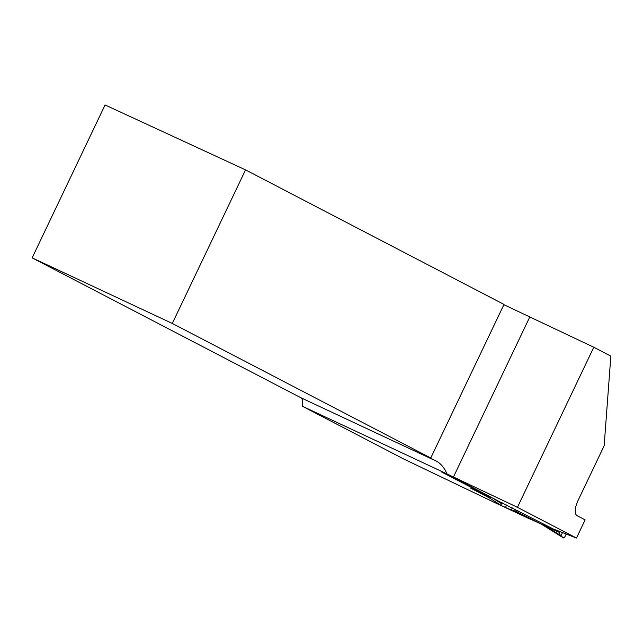 <?xml version="1.0" encoding="UTF-8"?>
<svg xmlns="http://www.w3.org/2000/svg" width="643" height="643" viewBox="0 0 643 643"><rect width="100%" height="100%" fill="white"/><g stroke="black" fill="none" stroke-linecap="round" stroke-linejoin="round"><path stroke-width="0.96" d="M593.794 347.244L610.85 356.126L604.147 445.792L577.953 500.712A13.696 5.699 -64.9 0 0 577.117 515.71L585.138 519.882L576.474 538.038L517.446 507.311L593.794 347.244L503.879 304.686M576.474 538.038L552.972 528.851L497.457 500.608L454.28 477.781L441.042 471.721L490.424 497.32L470.58 488.101L488.833 497.602M514.255 510.831L530.483 519.287L491.774 501.17L403.732 459.006L302.242 406.175L447.038 473.939A25.688 0.41 -154.5 0 0 453.452 477.002L517.446 507.311M437.047 461.473A25.688 0.41 25.5 0 1 429.532 457.551A25.688 0.41 25.5 0 1 430.754 457.993L503.999 304.428L245.546 169.881L105.074 104.962L32.15 257.851L300.811 397.712L437.047 461.473C441.194 463.981 444.522 468.136 447.038 473.939M430.754 457.993L172.3 323.445L245.546 169.881M302.242 406.175A13.696 5.699 115.1 0 0 300.811 397.712M172.3 323.445L32.15 257.851M457.92 479.525L457.728 479.927M514.77 510.863L541.679 524.342L531.697 519.673A1.712 0.715 115.1 0 0 531.697 519.673A1.712 0.715 115.1 0 0 531.705 519.681M486.735 496.267L475.169 490.247M542.129 524.551L544.219 525.122L560.214 535.209L559.273 532.356L542.491 524.825M554.997 529.687L559.273 532.356M560.029 535.498L563.549 537.958L564.924 536.744L566.145 534.172L564.924 536.744L563.549 537.958L560.214 535.209M560.961 535.836L562.424 532.766M560.262 535.289L542.7 524.439M563.549 537.958L541.647 524.326A6.848 6.816 -73.8 0 0 540.924 523.924M502.175 502.818L501.588 505.703L513.106 510.743L518.467 511.056M511.314 509.995L512.294 507.938M501.693 503.831L492.868 498.221M482.435 493.535L501.588 505.703M484.967 494.829L483.303 494.049M505.599 507.158L506.628 504.988M453.452 477.002L529.671 317.208M544.219 525.122L558.92 531.857M501.548 505.679L483.11 493.961M563.155 537.733L541.752 524.407"/></g></svg>
